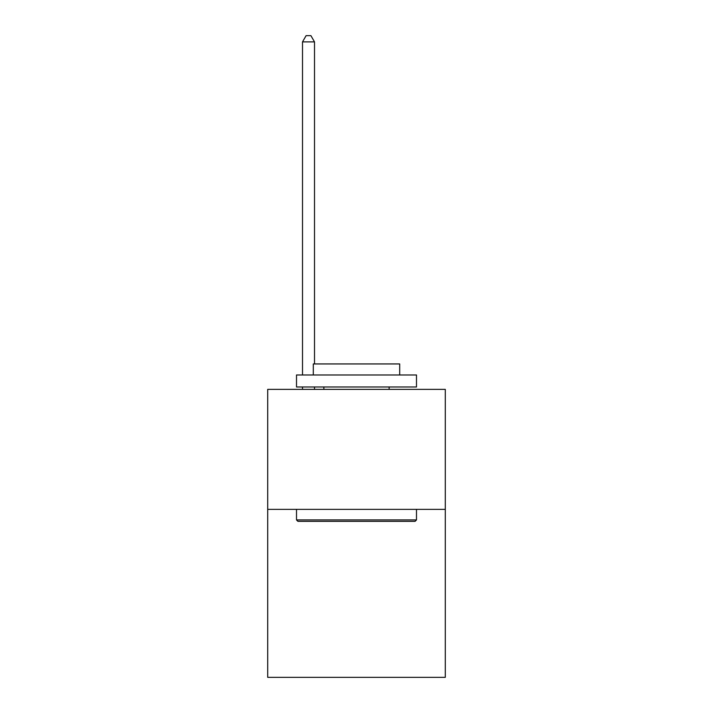 <?xml version="1.0" encoding="UTF-8"?>
<svg xmlns="http://www.w3.org/2000/svg" width="713" height="713" viewBox="0 0 713 713"><rect width="100%" height="100%" fill="white"/><g stroke="black" fill="none" stroke-linecap="round" stroke-linejoin="round"><path stroke-width="1.07" d="M445.295 509.367L445.295 677.35L267.705 677.35L267.705 389.378L445.295 389.378L445.295 509.367L267.705 509.367M297.945 521.363L296.51 519.929L416.49 519.929L415.055 521.363L297.945 521.363M416.49 374.976L416.49 386.981L296.51 386.981L296.51 374.976L416.49 374.976M313.301 374.976L313.301 363.942L399.699 363.942L399.699 374.976M416.49 509.367L416.49 519.929M296.51 509.367L296.51 519.929M389.138 386.981L389.138 389.378M323.862 386.981L323.862 389.378M314.504 363.942L314.504 41.889L302.508 41.889L302.508 374.976M302.508 386.981L302.508 389.378M314.504 386.981L314.504 389.378M302.508 41.889L306.109 35.65L310.904 35.65L314.504 41.889"/></g></svg>

